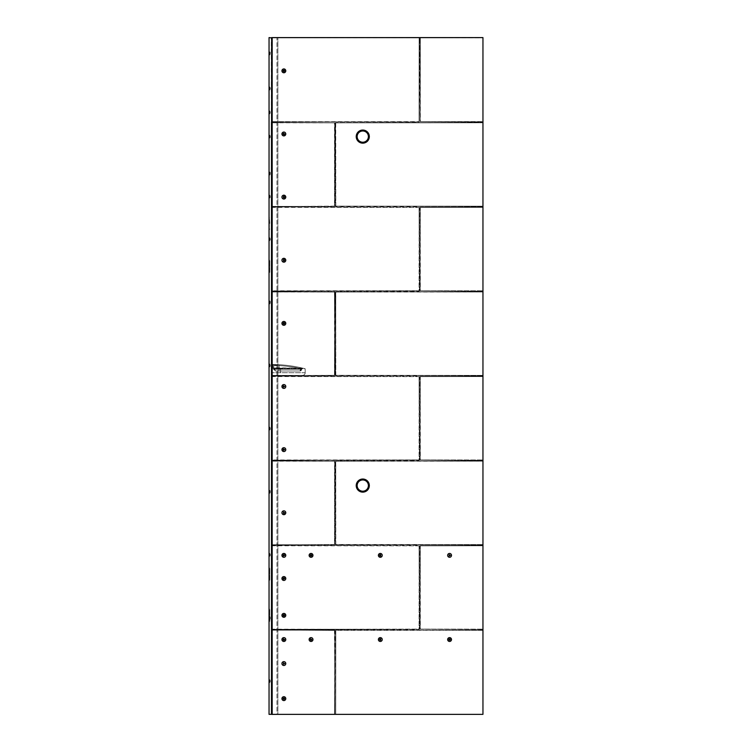 <?xml version="1.0" encoding="UTF-8"?>
<svg xmlns="http://www.w3.org/2000/svg" width="752" height="752" viewBox="0 0 752 752"><rect width="100%" height="100%" fill="white"/><g stroke="black" fill="none" stroke-linecap="round" stroke-linejoin="round"><path stroke-width="0.56" stroke-dasharray="3.76 2.82" d="M269.047 198.509L269.272 194.674L269.047 198.509M269.047 114.342L269.272 110.497L269.047 114.342M269.047 683.023L269.272 679.188L269.047 683.023M269.047 619.892L269.272 616.057A2.171 2.171 0 0 1 270.222 617.317L270.184 617.975L270.184 617.317L270.184 617.975L270.184 617.317L269.479 617.317L270.184 617.317L269.479 617.317L269.479 618.633L270.184 618.633L270.184 617.975L270.222 618.633A2.171 2.171 0 0 1 269.272 619.892L269.272 616.057A2.171 2.171 0 0 1 270.222 617.317L269.479 617.317L269.479 617.975L270.184 617.975L269.479 617.975L269.479 617.317L269.479 618.633L270.184 618.633A2.171 2.171 0 0 1 269.272 619.892L269.047 616.057L269.047 619.892M269.047 556.762L269.272 552.927L269.047 556.762M269.047 493.632L269.272 489.796A2.171 2.171 0 0 1 270.222 491.056L270.184 491.714L270.184 491.056L270.184 491.714L270.184 491.056L269.479 491.056L270.184 491.056L269.479 491.056L269.479 492.372L270.184 492.372L270.184 491.714L270.222 492.372A2.171 2.171 0 0 1 269.272 493.632L269.272 489.796A2.171 2.171 0 0 1 270.222 491.056L269.479 491.056L269.479 491.714L270.184 491.714L269.479 491.714L269.479 491.056L269.479 492.372L270.184 492.372A2.171 2.171 0 0 1 269.272 493.632L269.047 489.796L269.047 493.632M269.047 430.501L269.272 426.666L269.047 430.501M269.047 367.371L269.272 363.536L269.047 367.371M269.047 304.24L269.272 300.405A2.171 2.171 0 0 1 270.222 301.665L270.184 302.323L270.184 301.665L270.184 302.323L270.184 301.665L269.479 301.665L270.184 301.665L269.479 301.665L269.479 302.981L270.184 302.981L270.184 302.323L270.222 302.981A2.171 2.171 0 0 1 269.272 304.24L269.272 300.405A2.171 2.171 0 0 1 270.222 301.665L269.479 301.665L269.479 302.323L270.184 302.323L269.479 302.323L269.479 301.665L269.479 302.981L270.184 302.981A2.171 2.171 0 0 1 269.272 304.24L269.047 300.405L269.047 304.24M269.047 241.11L269.272 237.275L269.047 241.11M269.047 175.357L269.272 171.512A2.171 2.171 0 0 1 270.222 172.781L270.184 173.439L270.184 172.781L270.184 173.439L270.184 172.781L269.479 172.781L270.184 172.781L269.479 172.781L269.479 174.088L270.184 174.088L270.184 173.439L270.222 174.088A2.171 2.171 0 0 1 269.272 175.357L269.272 171.512A2.171 2.171 0 0 1 270.222 172.781L269.479 172.781L269.479 173.439L270.184 173.439L269.479 173.439L269.479 172.781L269.479 174.088L270.184 174.088A2.171 2.171 0 0 1 269.272 175.357L269.047 171.512L269.047 175.357M269.047 138.528L269.272 134.693L269.047 138.528M269.047 90.306L269.272 86.471A2.171 2.171 0 0 1 270.222 87.73L270.184 88.388L270.184 87.73L270.184 88.388L270.184 87.73L269.479 87.73L270.184 87.73L269.479 87.73L269.479 89.037L270.184 89.037L270.184 88.388L270.222 89.037L269.272 90.306L269.272 86.471L269.272 90.306A2.171 2.171 0 0 0 270.222 89.037L269.479 89.037L269.479 88.388L270.184 88.388L269.479 88.388L269.479 87.73L270.184 87.73L269.272 86.471L269.047 90.306L269.047 86.471L269.047 90.306M269.047 55.234L269.272 51.39A2.171 2.171 0 0 1 270.222 52.659L270.184 53.317L270.184 52.659L270.184 53.317L270.184 52.659L269.479 52.659L270.184 52.659L269.479 52.659L269.479 53.965L270.184 53.965L270.184 53.317L270.222 53.965A2.171 2.171 0 0 1 269.272 55.234L269.272 51.39A2.171 2.171 0 0 1 270.222 52.659L269.479 52.659L269.479 53.317L270.184 53.317L269.479 53.317L269.479 52.659L269.479 53.965L270.184 53.965A2.171 2.171 0 0 1 269.272 55.234L269.047 51.39L269.047 55.234M269.047 621.895L269.319 621.735A0.874 0.874 0 0 0 269.752 620.973L269.752 609.712A0.874 0.874 0 0 0 269.319 608.951L269.047 621.895L269.047 608.8M269.047 272.92L269.319 272.769A0.874 0.874 0 0 0 269.752 272.008L269.752 260.747A0.874 0.874 0 0 0 269.319 259.985L269.047 272.92L269.047 259.825M269.752 223.41L269.319 217.018L269.319 229.802L269.047 216.867L269.047 229.962L269.047 216.867M269.752 229.04L269.047 229.962M269.047 580.685L269.319 580.525A0.874 0.874 0 0 0 269.752 579.764L269.752 568.503A0.874 0.874 0 0 0 269.319 567.741L269.047 580.685L269.047 567.591M270.184 196.592L270.184 197.25L270.184 196.592L270.184 197.25L270.184 196.592L270.184 197.25L270.184 196.592L270.184 197.25L270.184 196.592L270.184 197.25L270.184 196.592L270.184 197.25L270.184 196.592L270.184 197.25L270.184 196.592L270.184 197.25L270.184 196.592L269.479 196.592L269.479 197.25L270.184 197.25L269.272 198.509L270.222 197.25L269.272 198.509L270.222 197.25L269.272 198.509L270.222 197.25L269.272 198.509L270.222 197.25L269.479 197.25L269.479 196.592L270.184 196.592L269.479 196.592L269.479 195.934L270.184 195.934L269.479 195.934L269.479 197.25L270.184 197.25L269.479 197.25L269.479 196.592L270.184 196.592L269.479 196.592L269.479 195.934L270.184 195.934L269.479 195.934L269.479 197.25L270.184 197.25L269.479 197.25L269.479 196.592L270.184 196.592L269.479 196.592L269.479 195.934L270.184 195.934L269.479 195.934L269.479 197.25L270.184 197.25L269.479 197.25L269.479 196.592L270.184 196.592L269.479 196.592L269.479 195.934L270.184 195.934L269.479 195.934L269.479 197.25L270.184 197.25L269.479 197.25L269.479 196.592L270.184 196.592L269.479 196.592L269.479 195.934L270.184 195.934L269.479 195.934L269.479 197.25L270.184 197.25L269.479 197.25L269.479 196.592L270.184 196.592L269.479 196.592L269.479 195.934L270.184 195.934L269.479 195.934L269.479 197.25L270.184 197.25L269.479 197.25L269.479 196.592L270.184 196.592L269.479 196.592L269.479 195.934L270.184 195.934L269.479 195.934L269.479 197.25L270.184 197.25L269.479 197.25L269.479 196.592L270.184 196.592M270.184 112.415L270.184 113.073L270.184 112.415L270.184 113.073L270.184 112.415L270.184 113.073L270.184 112.415L270.184 113.073L270.184 112.415L270.184 113.073L270.184 112.415L270.184 113.073L270.184 112.415L270.184 113.073L270.184 112.415L270.184 113.073L270.184 112.415L269.479 112.415L269.479 113.073L270.184 113.073L269.479 113.073L269.479 112.415L270.184 112.415L269.479 112.415L269.479 111.766L270.184 111.766L269.479 111.766L269.479 113.073L270.184 113.073L269.479 113.073L269.479 112.415L270.184 112.415L269.479 112.415L269.479 111.766L270.184 111.766L269.479 111.766L269.479 113.073L270.184 113.073L269.479 113.073L270.184 113.073L269.479 113.073L269.479 112.415L270.184 112.415L269.479 112.415L269.479 111.766L270.184 111.766L269.479 111.766L269.479 113.073L270.184 113.073L269.272 114.342L270.222 113.073L269.272 114.342L270.222 113.073L269.272 114.342L270.222 113.073L269.272 114.342L270.222 113.073L269.479 113.073L269.479 112.415L270.184 112.415L269.479 112.415L269.479 111.766L270.184 111.766L269.479 111.766L269.479 113.073L270.184 113.073L269.479 113.073L269.479 112.415L270.184 112.415L269.479 112.415L269.479 111.766L270.184 111.766L269.479 111.766L269.479 113.073L270.184 113.073L269.479 113.073L269.479 112.415L270.184 112.415L269.479 112.415L269.479 111.766L270.184 111.766L269.479 111.766L269.479 113.073L270.184 113.073L269.479 113.073L269.479 112.415L270.184 112.415L269.479 112.415L269.479 111.766L270.184 111.766L269.479 111.766L269.479 113.073L269.479 112.415L270.184 112.415M270.184 681.105L270.184 680.447L270.184 681.763L270.184 681.105L270.184 681.763L270.184 681.105L269.479 681.105L269.479 681.763L270.184 681.763L269.272 683.023L270.222 681.763L269.479 681.763L269.479 681.105L270.184 681.105L269.479 681.105L269.479 680.447L270.184 680.447L269.479 680.447L269.479 681.763L270.184 681.763L269.479 681.763L269.479 681.105L270.184 681.105M270.184 554.844L270.184 554.186L270.184 555.502L270.184 554.844L270.184 555.502L270.184 554.844L269.479 554.844L269.479 555.502L270.184 555.502L269.272 556.762L270.222 555.502L269.479 555.502L269.479 554.844L270.184 554.844L269.479 554.844L269.479 554.186L270.184 554.186L269.479 554.186L269.479 555.502L270.184 555.502L269.479 555.502L269.479 554.844L270.184 554.844M270.184 428.584L270.184 427.926L270.184 429.242L270.184 428.584L270.184 429.242L270.184 428.584L269.479 428.584L269.479 429.242L270.184 429.242L269.272 430.501L270.222 429.242L269.479 429.242L269.479 428.584L270.184 428.584L269.479 428.584L269.479 427.926L270.184 427.926L269.479 427.926L269.479 429.242L270.184 429.242L269.479 429.242L269.479 428.584L270.184 428.584M270.184 365.453L270.184 366.111L270.184 365.453L270.184 366.111L270.184 365.453L269.479 365.453L269.479 366.111L270.184 366.111L269.272 367.371L270.222 366.111L269.479 366.111L269.479 365.453L270.184 365.453L269.479 365.453L269.479 364.795L270.184 364.795L269.479 364.795L269.479 366.111L270.184 366.111L269.479 366.111L269.479 365.453L270.184 365.453M270.184 239.192L270.184 239.85L270.184 239.192L270.184 239.85L270.184 239.192L269.479 239.192L269.479 239.85L270.184 239.85L269.272 241.11L270.222 239.85L269.479 239.85L269.479 239.192L270.184 239.192L269.479 239.192L269.479 238.544L270.184 238.544L269.479 238.544L269.479 239.85L270.184 239.85L269.479 239.85L269.479 239.192L270.184 239.192M270.184 136.61L270.184 135.952L270.184 137.268L270.184 136.61L270.184 137.268L270.184 136.61L269.479 136.61L269.479 137.268L270.184 137.268L269.272 138.528L270.222 137.268L269.479 137.268L269.479 136.61L270.184 136.61L269.479 136.61L269.479 135.952L270.184 135.952L269.479 135.952L269.479 137.268L270.184 137.268L269.479 137.268L269.479 136.61L270.184 136.61M271.481 714.09L271.481 629.979L271.481 714.09L271.481 629.979L271.481 714.09L271.481 630.43L271.481 714.09L269.047 714.353L269.047 37.6L271.688 37.863L271.688 121.598L271.688 37.6L271.688 714.353L482.953 714.353L482.953 37.6L271.688 37.6L271.688 714.4L271.688 37.647L271.688 714.4L277.864 714.4L271.688 714.4L272.459 714.4L272.459 37.647L272.459 714.4L276.962 714.4L276.962 37.647L277.864 37.647L271.688 37.647L276.962 37.647L276.962 714.4L277.864 714.4L277.864 37.647L271.688 37.647L482.953 37.638L482.953 714.353L271.688 714.315L271.585 630.167L271.472 714.315L271.481 37.863L271.481 121.974L271.688 37.638L482.953 37.863L482.953 714.315L335.74 714.315L335.806 629.979L482.953 630.355L335.806 630.355L335.74 714.315L271.472 714.315L271.256 37.638M271.472 714.315L334.537 714.09L334.922 630.43L334.537 714.315L334.734 630.43L271.481 629.979L334.922 630.43L334.922 714.09L334.471 629.979L271.688 629.979L334.922 630.43L334.922 714.09L271.472 714.315L271.472 37.638M269.752 609.712L269.752 620.973M269.752 260.747L269.752 272.008M269.752 568.503L269.752 579.764M270.184 680.447L269.479 680.447L270.184 680.447L269.272 679.188L270.222 680.447M269.479 680.447L269.479 681.105L269.479 680.447M269.479 618.633L269.479 617.975L270.184 617.975L269.479 617.975L269.479 618.633L270.184 618.633L269.479 618.633M270.184 554.186L269.479 554.186L270.184 554.186L269.272 552.927L270.222 554.186M269.479 554.186L269.479 554.844L269.479 554.186M269.479 492.372L269.479 491.714L270.184 491.714L269.479 491.714L269.479 492.372L270.184 492.372L269.479 492.372M270.184 427.926L269.479 427.926L270.184 427.926L269.272 426.666L270.222 427.926M269.479 427.926L269.479 428.584L269.479 427.926M270.184 364.795L269.479 364.795L270.184 364.795L269.272 363.536L270.222 364.795M269.479 364.795L269.479 365.453L269.479 364.795M269.479 302.981L269.479 302.323L270.184 302.323L269.479 302.323L269.479 302.981L270.184 302.981L269.479 302.981M270.184 238.544L269.479 238.544L270.184 238.544L269.272 237.275L270.222 238.544M269.479 238.544L269.479 239.192L269.479 238.544M269.479 174.088L269.479 173.439L270.184 173.439L269.479 173.439L269.479 174.088L270.184 174.088L269.479 174.088M270.184 135.952L269.479 135.952L270.184 135.952L269.272 134.693L270.222 135.952M269.479 135.952L269.479 136.61L269.479 135.952M270.184 88.388L269.479 88.388L269.479 89.037L270.184 89.037L269.479 89.037L269.479 88.388L270.184 88.388M269.479 87.73L269.479 88.388L269.479 87.73M269.479 53.965L269.479 53.317L270.184 53.317L269.479 53.317L269.479 53.965L270.184 53.965L269.479 53.965M270.184 111.766L269.479 111.766L270.184 111.766L269.272 110.497L270.222 111.766M269.479 111.766L269.479 112.415L269.479 111.766M270.184 195.934L269.479 195.934L270.184 195.934L269.272 194.674L270.222 195.934M269.479 195.934L269.479 196.592L269.479 195.934M271.481 291.597L271.481 375.314L271.481 291.597M271.481 122.407L271.481 206.123L271.481 122.407M271.481 460.788L271.481 544.495L271.481 460.788M271.481 121.974L271.585 37.863L271.688 121.533L271.585 37.863L419.513 37.638L419.061 121.974L271.688 121.598L419.061 121.598L419.137 37.863L419.061 121.786L419.325 37.863L271.585 37.863L271.481 121.974M271.481 206.574L334.537 206.123L334.537 122.858L271.688 122.792L334.922 122.858L334.922 206.123L271.481 206.574M271.481 207.007L419.137 207.458L419.061 290.789L271.481 291.165M271.481 375.765L271.688 364.513L279.067 364.711A133.771 133.771 0 0 1 300.96 367.756L302.736 368.16A0.884 0.884 0 0 0 301.655 369.025L300.772 368.612L300.96 367.756A133.771 133.771 0 0 0 279.067 364.711L272.844 364.711L274.668 364.541L275.279 365.425L273.728 365.594L273.728 369.241L273.728 365.594L279.02 365.594L271.688 364.513L271.688 368.771L271.688 364.513A133.771 133.771 0 0 1 305.18 368.771A133.771 133.771 0 0 0 271.688 364.513L271.688 375.38L302.53 375.38L271.688 375.38L271.688 368.771L280.505 368.771L271.688 368.771L271.688 375.38L302.53 375.38L271.585 375.568L334.537 375.314L334.537 292.049L271.688 291.983L334.471 291.785L334.922 375.314L271.481 375.765M271.481 376.188L419.137 376.639L419.061 459.97L271.481 460.356M271.481 544.946L334.537 544.495L334.537 461.239L271.688 461.173L334.922 461.239L334.922 544.495L271.481 544.946M271.585 630.167L271.688 714.09L271.585 630.167M283.861 68.93A1.918 1.918 0 0 1 285.779 70.848A1.918 1.918 0 0 1 283.861 72.765A1.918 1.918 0 0 1 281.944 70.848A1.918 1.918 0 0 1 283.861 68.93A1.918 1.918 0 0 1 285.779 70.848A1.918 1.918 0 0 1 283.861 72.765A1.918 1.918 0 0 1 281.944 70.848A1.918 1.918 0 0 1 283.861 68.93A1.918 1.918 0 0 1 285.779 70.848A1.918 1.918 0 0 1 283.861 72.765A1.918 1.918 0 0 1 281.944 70.848A1.918 1.918 0 0 1 283.861 68.93M283.861 132.061A1.918 1.918 0 0 1 285.779 133.978A1.918 1.918 0 0 1 283.861 135.896A1.918 1.918 0 0 1 281.944 133.978A1.918 1.918 0 0 1 283.861 132.061A1.918 1.918 0 0 1 285.779 133.978A1.918 1.918 0 0 1 283.861 135.896A1.918 1.918 0 0 1 281.944 133.978A1.918 1.918 0 0 1 283.861 132.061A1.918 1.918 0 0 1 285.779 133.978A1.918 1.918 0 0 1 283.861 135.896A1.918 1.918 0 0 1 281.944 133.978A1.918 1.918 0 0 1 283.861 132.061M283.861 195.191A1.918 1.918 0 0 1 285.779 197.109A1.918 1.918 0 0 1 283.861 199.026A1.918 1.918 0 0 1 281.944 197.109A1.918 1.918 0 0 1 283.861 195.191A1.918 1.918 0 0 1 285.779 197.109A1.918 1.918 0 0 1 283.861 199.026A1.918 1.918 0 0 1 281.944 197.109A1.918 1.918 0 0 1 283.861 195.191A1.918 1.918 0 0 1 285.779 197.109A1.918 1.918 0 0 1 283.861 199.026A1.918 1.918 0 0 1 281.944 197.109A1.918 1.918 0 0 1 283.861 195.191M283.861 258.321A1.918 1.918 0 0 1 285.779 260.239A1.918 1.918 0 0 1 283.861 262.157A1.918 1.918 0 0 1 281.944 260.239A1.918 1.918 0 0 1 283.861 258.321A1.918 1.918 0 0 1 285.779 260.239A1.918 1.918 0 0 1 283.861 262.157A1.918 1.918 0 0 1 281.944 260.239A1.918 1.918 0 0 1 283.861 258.321A1.918 1.918 0 0 1 285.779 260.239A1.918 1.918 0 0 1 283.861 262.157A1.918 1.918 0 0 1 281.944 260.239A1.918 1.918 0 0 1 283.861 258.321M283.861 321.452A1.918 1.918 0 0 1 285.779 323.369A1.918 1.918 0 0 1 283.861 325.287A1.918 1.918 0 0 1 281.944 323.369A1.918 1.918 0 0 1 283.861 321.452A1.918 1.918 0 0 1 285.779 323.369A1.918 1.918 0 0 1 283.861 325.287A1.918 1.918 0 0 1 281.944 323.369A1.918 1.918 0 0 1 283.861 321.452A1.918 1.918 0 0 1 285.779 323.369A1.918 1.918 0 0 1 283.861 325.287A1.918 1.918 0 0 1 281.944 323.369A1.918 1.918 0 0 1 283.861 321.452M283.861 384.582A1.918 1.918 0 0 1 285.779 386.5A1.918 1.918 0 0 1 283.861 388.417A1.918 1.918 0 0 1 281.944 386.5A1.918 1.918 0 0 1 283.861 384.582A1.918 1.918 0 0 1 285.779 386.5A1.918 1.918 0 0 1 283.861 388.417A1.918 1.918 0 0 1 281.944 386.5A1.918 1.918 0 0 1 283.861 384.582A1.918 1.918 0 0 1 285.779 386.5A1.918 1.918 0 0 1 283.861 388.417A1.918 1.918 0 0 1 281.944 386.5A1.918 1.918 0 0 1 283.861 384.582M283.861 447.713A1.918 1.918 0 0 1 285.779 449.63A1.918 1.918 0 0 1 283.861 451.548A1.918 1.918 0 0 1 281.944 449.63A1.918 1.918 0 0 1 283.861 447.713A1.918 1.918 0 0 1 285.779 449.63A1.918 1.918 0 0 1 283.861 451.548A1.918 1.918 0 0 1 281.944 449.63A1.918 1.918 0 0 1 283.861 447.713A1.918 1.918 0 0 1 285.779 449.63A1.918 1.918 0 0 1 283.861 451.548A1.918 1.918 0 0 1 281.944 449.63A1.918 1.918 0 0 1 283.861 447.713M283.861 510.843A1.918 1.918 0 0 1 285.779 512.761A1.918 1.918 0 0 1 283.861 514.678A1.918 1.918 0 0 1 281.944 512.761A1.918 1.918 0 0 1 283.861 510.843A1.918 1.918 0 0 1 285.779 512.761A1.918 1.918 0 0 1 283.861 514.678A1.918 1.918 0 0 1 281.944 512.761A1.918 1.918 0 0 1 283.861 510.843A1.918 1.918 0 0 1 285.779 512.761A1.918 1.918 0 0 1 283.861 514.678A1.918 1.918 0 0 1 281.944 512.761A1.918 1.918 0 0 1 283.861 510.843M283.861 553.444A1.918 1.918 0 0 1 285.779 555.361A1.918 1.918 0 0 1 283.861 557.279A1.918 1.918 0 0 1 281.944 555.361A1.918 1.918 0 0 1 283.861 553.444A1.918 1.918 0 0 1 285.779 555.361A1.918 1.918 0 0 1 283.861 557.279A1.918 1.918 0 0 1 281.944 555.361A1.918 1.918 0 0 1 283.861 553.444A1.918 1.918 0 0 1 285.779 555.361A1.918 1.918 0 0 1 283.861 557.279A1.918 1.918 0 0 1 281.944 555.361A1.918 1.918 0 0 1 283.861 553.444M283.861 576.596A1.918 1.918 0 0 1 285.779 578.523A1.918 1.918 0 0 1 283.861 580.441A1.918 1.918 0 0 1 281.944 578.523A1.918 1.918 0 0 1 283.861 576.596A1.918 1.918 0 0 1 285.779 578.523A1.918 1.918 0 0 1 283.861 580.441A1.918 1.918 0 0 1 281.944 578.523A1.918 1.918 0 0 1 283.861 576.596A1.918 1.918 0 0 1 285.779 578.523A1.918 1.918 0 0 1 283.861 580.441A1.918 1.918 0 0 1 281.944 578.523A1.918 1.918 0 0 1 283.861 576.596M283.861 613.425A1.918 1.918 0 0 1 285.779 615.343A1.918 1.918 0 0 1 283.861 617.26A1.918 1.918 0 0 1 281.944 615.343A1.918 1.918 0 0 1 283.861 613.425A1.918 1.918 0 0 1 285.779 615.343A1.918 1.918 0 0 1 283.861 617.26A1.918 1.918 0 0 1 281.944 615.343A1.918 1.918 0 0 1 283.861 613.425A1.918 1.918 0 0 1 285.779 615.343A1.918 1.918 0 0 1 283.861 617.26A1.918 1.918 0 0 1 281.944 615.343A1.918 1.918 0 0 1 283.861 613.425M283.861 637.621A1.918 1.918 0 0 1 285.779 639.538A1.918 1.918 0 0 1 283.861 641.456A1.918 1.918 0 0 1 281.944 639.538A1.918 1.918 0 0 1 283.861 637.621A1.918 1.918 0 0 1 285.779 639.538A1.918 1.918 0 0 1 283.861 641.456A1.918 1.918 0 0 1 281.944 639.538A1.918 1.918 0 0 1 283.861 637.621A1.918 1.918 0 0 1 285.779 639.538A1.918 1.918 0 0 1 283.861 641.456A1.918 1.918 0 0 1 281.944 639.538A1.918 1.918 0 0 1 283.861 637.621M283.861 661.647A1.918 1.918 0 0 1 285.779 663.565A1.918 1.918 0 0 1 283.861 665.492A1.918 1.918 0 0 1 281.944 663.565A1.918 1.918 0 0 1 283.861 661.647A1.918 1.918 0 0 1 285.779 663.565A1.918 1.918 0 0 1 283.861 665.492A1.918 1.918 0 0 1 281.944 663.565A1.918 1.918 0 0 1 283.861 661.647A1.918 1.918 0 0 1 285.779 663.565A1.918 1.918 0 0 1 283.861 665.492A1.918 1.918 0 0 1 281.944 663.565A1.918 1.918 0 0 1 283.861 661.647M283.861 696.719A1.918 1.918 0 0 1 285.779 698.646A1.918 1.918 0 0 1 283.861 700.563A1.918 1.918 0 0 1 281.944 698.646A1.918 1.918 0 0 1 283.861 696.719A1.918 1.918 0 0 1 285.779 698.646A1.918 1.918 0 0 1 283.861 700.563A1.918 1.918 0 0 1 281.944 698.646A1.918 1.918 0 0 1 283.861 696.719A1.918 1.918 0 0 1 285.779 698.646A1.918 1.918 0 0 1 283.861 700.563A1.918 1.918 0 0 1 281.944 698.646A1.918 1.918 0 0 1 283.861 696.719M311.046 553.444A1.918 1.918 0 0 1 312.964 555.361A1.918 1.918 0 0 1 311.046 557.279A1.918 1.918 0 0 1 309.128 555.361A1.918 1.918 0 0 1 311.046 553.444A1.918 1.918 0 0 1 312.964 555.361A1.918 1.918 0 0 1 311.046 557.279A1.918 1.918 0 0 1 309.128 555.361A1.918 1.918 0 0 1 311.046 553.444A1.918 1.918 0 0 1 312.964 555.361A1.918 1.918 0 0 1 311.046 557.279A1.918 1.918 0 0 1 309.128 555.361A1.918 1.918 0 0 1 311.046 553.444M380.315 553.444A1.918 1.918 0 0 1 382.232 555.361A1.918 1.918 0 0 1 380.315 557.279A1.918 1.918 0 0 1 378.388 555.361A1.918 1.918 0 0 1 380.315 553.444A1.918 1.918 0 0 1 382.232 555.361A1.918 1.918 0 0 1 380.315 557.279A1.918 1.918 0 0 1 378.388 555.361A1.918 1.918 0 0 1 380.315 553.444A1.918 1.918 0 0 1 382.232 555.361A1.918 1.918 0 0 1 380.315 557.279A1.918 1.918 0 0 1 378.388 555.361A1.918 1.918 0 0 1 380.315 553.444M311.046 637.621A1.918 1.918 0 0 1 312.964 639.538A1.918 1.918 0 0 1 311.046 641.456A1.918 1.918 0 0 1 309.128 639.538A1.918 1.918 0 0 1 311.046 637.621A1.918 1.918 0 0 1 312.964 639.538A1.918 1.918 0 0 1 311.046 641.456A1.918 1.918 0 0 1 309.128 639.538A1.918 1.918 0 0 1 311.046 637.621A1.918 1.918 0 0 1 312.964 639.538A1.918 1.918 0 0 1 311.046 641.456A1.918 1.918 0 0 1 309.128 639.538A1.918 1.918 0 0 1 311.046 637.621M380.315 637.621A1.918 1.918 0 0 1 382.232 639.538A1.918 1.918 0 0 1 380.315 641.456A1.918 1.918 0 0 1 378.388 639.538A1.918 1.918 0 0 1 380.315 637.621A1.918 1.918 0 0 1 382.232 639.538A1.918 1.918 0 0 1 380.315 641.456A1.918 1.918 0 0 1 378.388 639.538A1.918 1.918 0 0 1 380.315 637.621A1.918 1.918 0 0 1 382.232 639.538A1.918 1.918 0 0 1 380.315 641.456A1.918 1.918 0 0 1 378.388 639.538A1.918 1.918 0 0 1 380.315 637.621M449.574 637.621A1.918 1.918 0 0 1 451.501 639.538A1.918 1.918 0 0 1 449.574 641.456A1.918 1.918 0 0 1 447.656 639.538A1.918 1.918 0 0 1 449.574 637.621A1.918 1.918 0 0 1 451.501 639.538A1.918 1.918 0 0 1 449.574 641.456A1.918 1.918 0 0 1 447.656 639.538A1.918 1.918 0 0 1 449.574 637.621A1.918 1.918 0 0 1 451.501 639.538A1.918 1.918 0 0 1 449.574 641.456A1.918 1.918 0 0 1 447.656 639.538A1.918 1.918 0 0 1 449.574 637.621M449.574 553.444A1.918 1.918 0 0 1 451.501 555.361A1.918 1.918 0 0 1 449.574 557.279A1.918 1.918 0 0 1 447.656 555.361A1.918 1.918 0 0 1 449.574 553.444A1.918 1.918 0 0 1 451.501 555.361A1.918 1.918 0 0 1 449.574 557.279A1.918 1.918 0 0 1 447.656 555.361A1.918 1.918 0 0 1 449.574 553.444A1.918 1.918 0 0 1 451.501 555.361A1.918 1.918 0 0 1 449.574 557.279A1.918 1.918 0 0 1 447.656 555.361A1.918 1.918 0 0 1 449.574 553.444M362.774 130.058A6.542 6.542 0 0 1 369.317 136.61A6.542 6.542 0 0 1 362.774 143.153A6.542 6.542 0 0 1 356.232 136.61A6.542 6.542 0 0 1 362.774 130.058M362.774 479.033A6.542 6.542 0 0 1 369.317 485.576A6.542 6.542 0 0 1 362.774 492.128A6.542 6.542 0 0 1 356.232 485.576A6.542 6.542 0 0 1 362.774 479.033M284.623 70.848L283.476 71.506L283.476 70.19L284.623 70.848L283.476 70.19L283.476 71.506L284.623 70.848L283.476 71.506M283.861 133.32L284.623 133.978L283.476 134.636L283.476 133.32L284.247 133.32L283.476 133.32L283.476 134.636L284.623 133.978L284.247 133.32L284.247 134.636L283.476 134.636L283.1 133.978L283.861 133.32M284.623 197.109L283.476 197.767L283.476 196.451L284.247 196.451L284.623 197.109L284.247 196.451L283.1 197.109L284.247 197.767L284.247 196.451L283.1 197.109L284.247 197.767M283.861 259.581L284.623 260.239L283.476 260.897L283.476 259.581L284.247 259.581L283.476 259.581L283.476 260.897L284.623 260.239L284.247 259.581L284.247 260.897L283.476 260.897L283.1 260.239L283.861 259.581M284.623 323.369L284.247 324.027L283.1 323.369L283.476 322.711L284.623 323.369L283.476 322.711L283.476 324.027L284.623 323.369L283.476 324.027L283.476 322.711L284.623 323.369M284.623 386.5L284.247 387.158L283.1 386.5L283.476 385.842L284.623 386.5L283.476 385.842L283.476 387.158L284.623 386.5L283.476 387.158L283.476 385.842L284.623 386.5M283.476 448.972L284.623 449.63L284.247 450.288L283.1 449.63L284.247 448.972L283.1 449.63L284.247 450.288L284.247 448.972L284.247 450.288L283.1 449.63M283.476 512.103L284.623 512.761L283.476 513.419L283.476 512.103L284.623 512.761L283.476 512.103L283.476 513.419L284.623 512.761L283.476 513.419M283.476 554.703L284.247 554.703L284.247 556.019L283.1 555.361L284.247 554.703L284.623 555.361L284.247 554.703L283.1 555.361L284.247 556.019L284.623 555.361L284.247 556.019L283.1 555.361M283.1 578.523L284.247 577.865L284.247 579.172L283.476 579.172L283.476 577.865L284.247 577.865L283.476 577.865L283.476 579.172L284.623 578.523L284.247 577.865L284.247 579.172L283.476 579.172M284.623 615.343L283.476 616.001L283.476 614.685L284.623 615.343L283.476 614.685L283.476 616.001L284.247 616.001L284.623 615.343L284.247 616.001L283.1 615.343L284.247 614.685M283.476 638.88L284.623 639.538L283.476 640.187L283.476 638.88L284.623 639.538L284.247 638.88L283.1 639.538L284.247 640.187L284.623 639.538L284.247 640.187L283.1 639.538M284.623 663.565L284.247 664.223L283.1 663.565L283.476 662.916L284.623 663.565L283.476 662.916L283.476 664.223L284.623 663.565L283.476 664.223L283.476 662.916L284.623 663.565M284.623 698.646L284.247 699.294L283.1 698.646L284.247 697.988L284.247 699.294L283.1 698.646L284.247 697.988L283.1 698.646L284.247 699.294L284.247 697.988M311.798 555.361L310.661 556.019L310.661 554.703L311.798 555.361L310.661 554.703L310.661 556.019L311.798 555.361L310.661 554.703M379.929 554.703L380.691 554.703L380.691 556.019L379.553 555.361L380.691 554.703L381.067 555.361L380.691 554.703L379.553 555.361L380.691 556.019L381.067 555.361L380.691 556.019L379.553 555.361M310.661 638.88L311.798 639.538L310.661 640.187L310.661 638.88L311.798 639.538L311.422 638.88L310.285 639.538L311.422 640.187L311.798 639.538L311.422 640.187L310.285 639.538M380.691 638.88L380.691 640.187L379.553 639.538L380.691 638.88L381.067 639.538L380.691 638.88L379.553 639.538L380.691 640.187L381.067 639.538L380.691 640.187L379.553 639.538M450.335 639.538L449.959 640.187L448.822 639.538L449.959 638.88L450.335 639.538L449.959 638.88L448.822 639.538L449.959 640.187L450.335 639.538L449.959 640.187L448.822 639.538L449.959 638.88M449.198 554.703L449.959 554.703L449.959 556.019L448.822 555.361L449.959 554.703L450.335 555.361L449.959 554.703L448.822 555.361L449.959 556.019L450.335 555.361L449.959 556.019L448.822 555.361M482.953 37.6L420.33 37.863L420.33 121.533L482.953 121.598L419.945 121.533L420.33 37.638L420.142 121.533L482.953 121.786L419.945 121.533L419.945 37.638L419.061 121.974L419.325 37.863L482.953 37.6M335.542 122.858L482.953 122.407L335.354 122.858L335.542 206.123L335.354 122.858L482.953 122.792L335.74 122.858L335.806 206.189L482.953 206.189L335.542 206.123L482.953 206.386L335.806 206.386L335.542 122.858M420.142 207.458L482.953 207.007L419.945 207.458L420.142 290.714L419.945 207.458L482.953 207.383L420.33 207.458L420.33 290.714L482.953 290.789L420.142 290.714L482.953 290.977L420.142 290.714L420.33 207.458L419.945 290.714L420.142 207.458M335.542 292.049L482.953 291.597L335.354 292.049L335.542 375.314L335.806 291.785L482.953 291.983L335.74 292.049L335.806 375.38L482.953 375.38L335.542 375.314L482.953 375.568L335.806 375.568L335.74 292.049L335.354 375.314L335.542 292.049M420.142 376.639L482.953 376.188L419.945 376.639L420.142 459.904L419.945 376.639L482.953 376.573L420.33 376.639L420.33 459.904L482.953 459.97L420.142 459.904L482.953 460.168L420.142 459.904L420.33 376.639L419.945 459.904L420.142 376.639M335.542 461.239L482.953 460.788L335.354 461.239L335.542 544.495L335.806 460.976L482.953 461.173L335.74 461.239L335.806 544.57L482.953 544.57L335.542 544.495L482.953 544.758L335.806 544.758L335.542 461.239M420.142 545.83L482.953 545.379L419.945 545.83L420.142 629.095L419.945 545.83L482.953 545.764L420.33 545.83L420.33 629.095L482.953 629.161L420.142 629.095L482.953 629.349L420.142 629.095L420.33 545.83L419.945 629.095L420.142 545.83M335.542 630.43L335.74 714.315L335.542 630.43M271.481 545.379L419.325 545.83L419.061 629.349L271.688 629.349L419.513 629.095L419.061 545.379L271.688 545.379L419.325 545.83L419.061 629.546L271.688 629.546L419.513 629.095L419.325 545.83L419.513 629.095L271.481 629.546M271.688 376.573L419.325 376.639L419.061 460.168L271.688 460.168L419.513 459.904L419.061 376.188L271.688 376.188L419.325 376.639L419.061 460.356L271.688 460.356L419.513 459.904L419.325 376.639L419.513 459.904L271.688 459.97M271.688 207.383L419.325 207.458L419.061 290.977L271.688 290.977L419.513 290.714L419.061 207.007L271.688 207.007L419.325 207.458L419.061 291.165L271.688 291.165L419.513 290.714L419.325 207.458L419.513 290.714L271.688 290.789M271.688 714.353L271.688 37.647L272.459 37.647L272.459 714.4L272.459 37.647L272.459 714.4L272.459 37.647L277.864 37.647L277.864 714.353M283.1 70.848L284.247 70.19M311.422 556.019L310.285 555.361M305.18 368.771L305.18 372.738A2.641 2.641 0 0 1 302.53 375.38A2.641 2.641 0 0 0 305.18 372.738L305.18 368.771L305.18 372.738L271.688 372.738L305.18 372.738A2.641 2.641 0 0 1 302.53 375.38A2.641 2.641 0 0 0 305.18 372.738L305.18 368.771A133.771 133.771 0 0 0 302.736 368.16L272.844 367.756A0.884 0.855 -0 0 1 273.728 368.612L274.612 369.025L273.728 368.612L273.728 365.594A0.884 0.884 -0 0 0 272.844 364.711A0.884 0.884 -0 0 1 273.728 365.594L273.728 369.241L275.495 370.999L299.888 370.999L301.655 369.241A1.758 1.758 0 0 1 299.888 370.999L275.495 370.999A1.758 1.758 0 0 1 273.728 369.241L273.728 368.612A0.884 0.855 -0 0 0 272.844 367.756L274.612 368.142L274.612 369.025L301.655 369.025A0.884 0.884 0 0 1 302.736 368.16A133.771 133.771 0 0 1 305.18 368.771L280.505 368.771L305.18 368.771A133.771 133.771 0 0 0 302.736 368.16L300.96 367.756L300.772 368.612L301.655 369.025A0.884 0.884 0 0 1 302.736 368.16A0.884 0.884 0 0 0 301.655 369.025L274.612 369.025L274.612 368.142L280.505 368.16L280.505 368.771L280.505 368.16L273.399 367.991L273.728 368.612L273.399 367.991L280.505 368.142L280.505 369.241L274.612 369.241L275.495 370.999L274.612 369.025L273.728 369.241L279.02 369.241L279.067 364.711A133.771 133.771 0 0 1 300.96 367.756M299.888 370.999L300.772 369.241L299.888 370.999L275.495 370.999L299.888 370.999A1.758 1.758 0 0 0 301.655 369.241L299.888 370.999M279.067 364.711L279.02 365.594A132.897 132.897 0 0 1 300.772 368.612L300.772 369.241L300.772 368.612A132.897 132.897 0 0 0 279.02 365.594L279.02 369.241L300.772 369.241L279.02 369.241L279.02 370.999L279.02 369.241L273.728 369.241A1.758 1.758 0 0 0 275.495 370.999L273.728 369.241L280.505 369.241L280.505 370.999L280.505 368.142L302.736 368.16A0.884 0.884 0 0 0 301.655 369.025A0.884 0.884 0 0 1 302.736 368.16M271.585 122.858L271.688 206.123L271.585 122.858M271.585 207.458L271.688 290.714L271.585 207.458M271.585 292.049L271.688 375.314L271.585 292.049M271.585 376.639L271.688 459.904L271.585 376.639M271.585 461.239L271.688 544.495L271.585 461.239M271.585 545.83L271.688 629.095L271.585 545.83M362.774 130.218A6.392 6.392 0 0 1 369.166 136.61A6.392 6.392 0 0 1 362.774 143.002A6.392 6.392 0 0 1 356.382 136.61A6.392 6.392 0 0 1 362.774 130.218M369.166 485.576A6.392 6.392 0 0 1 362.774 491.968A6.392 6.392 0 0 1 356.382 485.576A6.392 6.392 0 0 1 362.774 479.184A6.392 6.392 0 0 1 369.166 485.576M362.774 130.98A5.631 5.631 0 0 1 368.405 136.61A5.631 5.631 0 0 1 362.774 142.241A5.631 5.631 0 0 1 357.144 136.61A5.631 5.631 0 0 1 362.774 130.98M368.405 485.576A5.631 5.631 0 0 1 362.774 491.206A5.631 5.631 0 0 1 357.144 485.576A5.631 5.631 0 0 1 362.774 479.945A5.631 5.631 0 0 1 368.405 485.576M482.953 714.09L335.74 714.09L482.953 714.09M482.953 629.546L419.945 629.095L482.953 629.546M482.953 544.946L335.354 544.495L482.953 544.946M482.953 460.356L419.945 459.904L482.953 460.356M482.953 375.765L335.354 375.314L482.953 375.765M482.953 291.165L419.945 290.714L482.953 291.165M482.953 206.574L335.354 206.123L482.953 206.574M482.953 121.974L419.945 121.533L482.953 121.974M271.688 122.407L334.922 122.858L334.734 206.123L334.734 122.858L271.688 122.604L334.734 122.858L334.471 206.574L334.922 122.858L271.688 122.407M271.688 291.597L334.922 292.049L334.734 375.314L334.734 292.049L271.688 291.785L334.734 292.049L334.471 375.765L334.922 292.049L271.688 291.597M271.688 460.788L334.922 461.239L334.734 544.495L334.734 461.239L271.688 460.976L334.734 461.239L334.471 544.946L334.922 461.239L271.688 460.788M420.142 37.863L420.142 121.533L420.142 37.863M334.471 630.167L271.688 630.167L334.471 630.167M271.688 375.568L334.471 375.568L271.688 375.568M271.688 206.386L334.471 206.386L271.688 206.386M271.688 121.786L419.061 121.786L271.688 121.786M482.953 122.604L335.806 122.604L482.953 122.604M482.953 207.195L420.396 207.195L482.953 207.195M482.953 291.785L335.806 291.785L482.953 291.785M482.953 376.385L420.396 376.385L482.953 376.385M482.953 460.976L335.806 460.976L482.953 460.976M482.953 545.576L420.396 545.576L482.953 545.576M482.953 630.167L335.806 630.167L482.953 630.167M271.688 544.758L334.471 544.758L271.688 544.758M271.688 545.764L419.137 545.83L419.061 629.349L271.688 629.161M272.844 367.756L272.844 364.711L272.844 367.756M280.505 372.738L280.505 368.771L280.505 372.738M301.655 369.241L280.505 369.241L301.655 369.241M280.505 368.16L302.53 368.142L280.505 368.142"/><path stroke-width="1.13" d="M271.585 121.533L271.688 37.863L269.047 37.6L269.047 714.353L271.256 714.315M271.481 121.974L271.472 714.315M283.861 72.765A1.918 1.918 0 0 1 281.944 70.848A1.918 1.918 0 0 1 283.861 68.93A1.918 1.918 0 0 1 285.779 70.848A1.918 1.918 0 0 1 283.861 72.765M283.861 135.896A1.918 1.918 0 0 1 281.944 133.978A1.918 1.918 0 0 1 283.861 132.061A1.918 1.918 0 0 1 285.779 133.978A1.918 1.918 0 0 1 283.861 135.896M283.861 199.026A1.918 1.918 0 0 1 281.944 197.109A1.918 1.918 0 0 1 283.861 195.191A1.918 1.918 0 0 1 285.779 197.109A1.918 1.918 0 0 1 283.861 199.026M283.861 262.157A1.918 1.918 0 0 1 281.944 260.239A1.918 1.918 0 0 1 283.861 258.321A1.918 1.918 0 0 1 285.779 260.239A1.918 1.918 0 0 1 283.861 262.157M283.861 325.287A1.918 1.918 0 0 1 281.944 323.369A1.918 1.918 0 0 1 283.861 321.452A1.918 1.918 0 0 1 285.779 323.369A1.918 1.918 0 0 1 283.861 325.287M283.861 388.417A1.918 1.918 0 0 1 281.944 386.5A1.918 1.918 0 0 1 283.861 384.582A1.918 1.918 0 0 1 285.779 386.5A1.918 1.918 0 0 1 283.861 388.417M283.861 451.548A1.918 1.918 0 0 1 281.944 449.63A1.918 1.918 0 0 1 283.861 447.713A1.918 1.918 0 0 1 285.779 449.63A1.918 1.918 0 0 1 283.861 451.548M283.861 514.678A1.918 1.918 0 0 1 281.944 512.761A1.918 1.918 0 0 1 283.861 510.843A1.918 1.918 0 0 1 285.779 512.761A1.918 1.918 0 0 1 283.861 514.678M283.861 557.279A1.918 1.918 0 0 1 281.944 555.361A1.918 1.918 0 0 1 283.861 553.444A1.918 1.918 0 0 1 285.779 555.361A1.918 1.918 0 0 1 283.861 557.279M283.861 580.441A1.918 1.918 0 0 1 281.944 578.523A1.918 1.918 0 0 1 283.861 576.596A1.918 1.918 0 0 1 285.779 578.523A1.918 1.918 0 0 1 283.861 580.441M283.861 617.26A1.918 1.918 0 0 1 281.944 615.343A1.918 1.918 0 0 1 283.861 613.425A1.918 1.918 0 0 1 285.779 615.343A1.918 1.918 0 0 1 283.861 617.26M283.861 641.456A1.918 1.918 0 0 1 281.944 639.538A1.918 1.918 0 0 1 283.861 637.621A1.918 1.918 0 0 1 285.779 639.538A1.918 1.918 0 0 1 283.861 641.456M283.861 665.492A1.918 1.918 0 0 1 281.944 663.565A1.918 1.918 0 0 1 283.861 661.647A1.918 1.918 0 0 1 285.779 663.565A1.918 1.918 0 0 1 283.861 665.492M283.861 700.563A1.918 1.918 0 0 1 281.944 698.646A1.918 1.918 0 0 1 283.861 696.719A1.918 1.918 0 0 1 285.779 698.646A1.918 1.918 0 0 1 283.861 700.563M311.046 557.279A1.918 1.918 0 0 1 309.128 555.361A1.918 1.918 0 0 1 311.046 553.444A1.918 1.918 0 0 1 312.964 555.361A1.918 1.918 0 0 1 311.046 557.279M380.315 557.279A1.918 1.918 0 0 1 378.388 555.361A1.918 1.918 0 0 1 380.315 553.444A1.918 1.918 0 0 1 382.232 555.361A1.918 1.918 0 0 1 380.315 557.279M311.046 641.456A1.918 1.918 0 0 1 309.128 639.538A1.918 1.918 0 0 1 311.046 637.621A1.918 1.918 0 0 1 312.964 639.538A1.918 1.918 0 0 1 311.046 641.456M380.315 641.456A1.918 1.918 0 0 1 378.388 639.538A1.918 1.918 0 0 1 380.315 637.621A1.918 1.918 0 0 1 382.232 639.538A1.918 1.918 0 0 1 380.315 641.456M449.574 641.456A1.918 1.918 0 0 1 447.656 639.538A1.918 1.918 0 0 1 449.574 637.621A1.918 1.918 0 0 1 451.501 639.538A1.918 1.918 0 0 1 449.574 641.456M449.574 557.279A1.918 1.918 0 0 1 447.656 555.361A1.918 1.918 0 0 1 449.574 553.444A1.918 1.918 0 0 1 451.501 555.361A1.918 1.918 0 0 1 449.574 557.279M362.774 143.153A6.542 6.542 0 0 1 356.232 136.61A6.542 6.542 0 0 1 362.774 130.058A6.542 6.542 0 0 1 369.317 136.61A6.542 6.542 0 0 1 362.774 143.153M362.774 492.128A6.542 6.542 0 0 1 356.232 485.576A6.542 6.542 0 0 1 362.774 479.033A6.542 6.542 0 0 1 369.317 485.576A6.542 6.542 0 0 1 362.774 492.128M284.247 70.19L284.623 70.848L284.247 70.19L283.1 70.848L283.476 70.19M283.1 133.978L283.476 133.32L283.476 134.636L283.1 133.978M284.247 196.451L284.623 197.109L283.476 196.451L284.247 196.451M283.861 260.897L284.623 260.239L284.247 259.581L283.476 259.581L283.476 260.897M284.247 322.711L284.623 323.369L283.476 322.711L284.247 322.711M283.1 323.369L283.476 322.711L283.476 324.027L284.623 323.369M283.1 386.5L283.476 385.842L283.476 387.158L284.623 386.5L283.476 385.842M283.1 449.63L283.476 448.972L283.476 450.288L283.1 449.63M284.247 513.419L283.476 513.419L283.476 512.103L283.476 513.419L284.623 512.761L283.476 512.103M284.247 554.703L284.623 555.361L284.247 554.703L283.1 555.361L283.476 554.703M283.1 578.523L283.476 577.865L283.476 579.172L283.1 578.523M283.861 579.172L284.623 578.523L283.476 577.865M284.247 614.685L284.623 615.343L284.247 614.685L283.1 615.343L283.476 614.685M283.1 639.538L283.476 638.88L283.476 640.187L284.623 639.538L283.476 638.88M284.623 663.565L283.476 664.223L283.476 662.916L283.476 664.223L284.623 663.565L283.476 662.916M283.1 698.646L283.476 697.988L283.476 699.294L284.623 698.646L283.476 697.988M311.422 554.703L311.798 555.361L311.422 554.703L310.285 555.361L310.661 554.703M379.553 555.361L379.929 554.703L379.929 556.019L380.691 556.019L380.691 554.703L379.929 554.703M310.285 639.538L310.661 638.88L310.661 640.187L311.798 639.538L310.661 638.88M379.929 638.88L380.691 638.88L379.553 639.538L379.929 638.88M449.959 638.88L450.335 639.538L449.959 638.88L448.822 639.538L449.198 638.88M449.198 556.019L449.198 554.703L449.198 556.019L450.335 555.361L449.198 554.703M271.688 714.353L482.953 714.353L482.953 37.6L271.688 37.6L271.688 714.4L277.864 714.353M449.959 640.187L448.822 639.538L449.198 640.187L450.335 639.538M379.553 639.538L380.691 640.187L380.691 638.88M310.285 555.361L310.661 556.019L311.798 555.361L311.422 556.019M283.1 615.343L283.476 616.001L284.623 615.343M283.476 556.019L283.1 555.361L283.476 556.019L284.623 555.361M283.476 450.288L284.623 449.63L283.476 448.972M283.476 196.451L283.476 197.767L284.623 197.109L284.247 197.767M283.476 134.636L284.623 133.978L283.476 133.32M283.476 71.506L283.1 70.848L283.476 71.506L284.623 70.848L284.247 71.506M380.691 640.187L379.929 640.187M311.422 640.187L310.661 640.187M284.247 697.988L284.247 699.294M284.247 640.187L283.476 640.187M284.247 616.001L283.476 616.001M284.247 577.865L284.623 578.523M284.247 324.027L283.476 324.027M284.247 259.581L284.247 260.897M284.623 133.978L284.247 134.636M362.774 143.002A6.392 6.392 0 0 1 356.382 136.61A6.392 6.392 0 0 1 362.774 130.218A6.392 6.392 0 0 1 369.166 136.61A6.392 6.392 0 0 1 362.774 143.002M362.774 491.968A6.392 6.392 0 0 1 356.382 485.576A6.392 6.392 0 0 1 362.774 479.184A6.392 6.392 0 0 1 369.166 485.576A6.392 6.392 0 0 1 362.774 491.968M362.774 142.241A5.631 5.631 0 0 1 357.144 136.61A5.631 5.631 0 0 1 362.774 130.98A5.631 5.631 0 0 1 368.405 136.61A5.631 5.631 0 0 1 362.774 142.241M357.144 485.576A5.631 5.631 0 0 1 362.774 479.945A5.631 5.631 0 0 1 368.405 485.576A5.631 5.631 0 0 1 362.774 491.206A5.631 5.631 0 0 1 357.144 485.576"/></g></svg>
